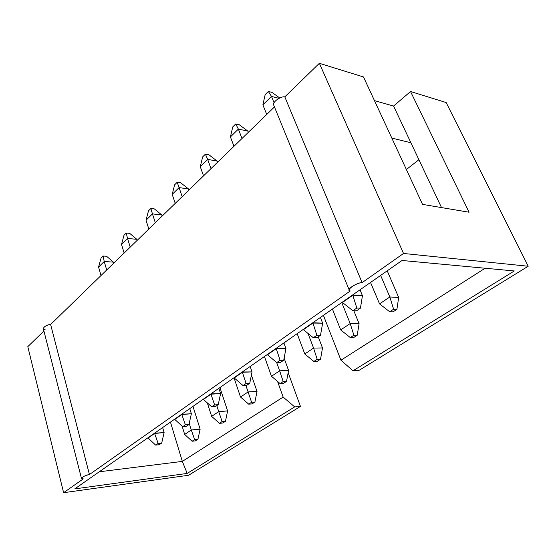 <?xml version="1.0" encoding="UTF-8"?>
<svg xmlns="http://www.w3.org/2000/svg" width="556" height="556" viewBox="0 0 556 556"><rect width="100%" height="100%" fill="white"/><g stroke="black" fill="none" stroke-linecap="round" stroke-linejoin="round"><path stroke-width="0.83" d="M45.182 329.764C40.407 329.729 45.759 324.482 50.624 324.482L274.462 106.94L50.624 324.482L89.44 474.525L350.224 290.99L89.44 474.525C84.394 475.192 78.326 479.494 83.268 478.869L63.606 492.699L83.268 478.869L81.454 478.348C82.58 476.721 85.242 475.45 89.44 474.525L50.624 324.482C46.628 325.031 44.188 326.414 43.319 328.624L81.454 478.348M273.816 105.348C271.578 102.255 281.246 95.896 284.811 96.883L319.366 63.301L363.506 76.957L319.366 63.301L403.531 253.473L528.2 266.241L446.162 102.54L410.536 91.518L446.162 102.54L528.2 266.241L403.531 253.473L362.095 282.636C356.75 282.385 345.026 290.698 350.224 290.99L349.3 290.232C347.486 288.23 358.53 282.372 362.095 282.636L403.531 253.473L319.366 63.301L284.811 96.883L362.095 282.636L284.811 96.883C281.266 95.903 271.627 102.207 273.802 105.327L349.3 290.232M374.459 100.608L393.585 106.057L410.536 91.518L469.076 212.225L422.539 204.386L363.506 76.957L422.539 204.386L469.076 212.225L410.536 91.518L393.585 106.057L374.459 100.608M27.8 346.659L43.917 330.994L27.8 346.659L63.606 492.699L27.8 346.659M406.38 169.517L418.904 159.697L406.38 169.517M410.905 142.746L391.82 138.083L410.905 142.746L393.585 106.057L441.513 207.583L410.905 142.746M188.651 475.248L63.606 492.699L188.651 475.248L300.455 406.429L294.687 406.888L187.191 473.427L74.747 488.891L402.037 260.479L514.293 270.96L352.99 370.803L358.731 370.553L528.2 266.241L358.731 370.553L352.99 370.803L340.946 360.212L485.124 268.235L340.946 360.212L323.411 315.349L340.946 360.212L352.99 370.803L514.293 270.96L402.037 260.479L74.747 488.891L187.191 473.427L182.326 461.397L170.456 422.094L182.326 461.397L283.15 397.081L294.687 406.888L300.455 406.429L188.651 475.248M99.26 471.787L182.326 461.397L99.26 471.787M288.168 372.652L300.455 406.429L288.168 372.652M277.555 381.437L283.15 397.081L277.555 381.437M294.687 406.888L283.15 397.081L182.326 461.397L187.191 473.427L294.687 406.888M148.077 438.045L154.554 433.193L164.124 432.575L162.63 427.557L164.124 432.575L154.631 433.471L158.133 443.417L155.652 445.106L159.211 444.724L161.692 443.042L158.133 443.417L161.692 443.042L164.124 432.575L161.692 443.042L159.211 444.724L155.652 445.106L158.133 443.417L154.631 433.471L148.077 438.045L155.652 445.106L148.077 438.045M101.011 275.505L98.572 267.082L101.011 275.505M106.703 269.98L104.215 261.508L98.572 267.082L101.039 258.123L103.145 256.024L106.578 256.274L113.396 262.119L104.215 261.508L106.703 269.98M113.702 263.169L113.396 262.119L113.702 263.169M101.039 258.123L98.572 267.082L104.215 261.508L103.145 256.024L101.039 258.123M103.145 256.024L104.215 261.508L113.396 262.119L106.578 256.274L103.145 256.024M184.668 434.431L182.118 426.104L184.668 434.431L191.299 429.997L189.235 423.345L191.299 429.997L200.132 429.156L192.974 406.38L200.132 429.156L191.299 429.997L194.621 439.587L192.119 441.235L195.427 440.88L197.936 439.24L194.621 439.587L197.936 439.24L200.132 429.156L197.936 439.24L195.427 440.88L192.119 441.235L194.621 439.587L191.299 429.997L184.668 434.431L192.119 441.235L184.668 434.431M174.779 419.426L181.715 414.241L191.368 413.768L189.756 408.625L191.368 413.768L181.798 414.526L185.384 424.847L182.722 426.66L186.316 426.334L188.97 424.527L185.384 424.847L188.97 424.527L191.368 413.768L188.97 424.527L186.316 426.334L182.722 426.66L185.384 424.847L181.798 414.526L174.779 419.426L182.722 426.66L174.779 419.426M124.141 253.022L121.528 244.418L124.141 253.022M130.215 247.128L127.546 238.475L121.528 244.418L123.988 235.264L126.233 233.027L129.701 233.36L136.818 239.309L127.546 238.475L130.215 247.128M137.151 240.38L136.818 239.309L137.151 240.38M123.988 235.264L121.528 244.418L127.546 238.475L126.233 233.027L123.988 235.264M126.233 233.027L127.546 238.475L136.818 239.309L129.701 233.36L126.233 233.027M203.42 399.444L210.877 393.891L220.6 393.599L218.862 388.317L220.6 393.599L210.967 394.183L214.63 404.921L211.773 406.867L215.387 406.596L218.244 404.657L214.63 404.921L218.244 404.657L220.6 393.599L218.244 404.657L215.387 406.596L211.773 406.867L214.63 404.921L210.967 394.183L203.42 399.444L211.773 406.867L203.42 399.444M148.834 229.03L146.019 220.245L148.834 229.03M155.319 222.727L152.448 213.893L146.019 220.245L148.459 210.884L150.857 208.493L154.359 208.917L161.81 214.977L152.448 213.893L155.319 222.727M162.164 216.069L161.81 214.977L162.164 216.069M148.459 210.884L146.019 220.245L152.448 213.893L150.857 208.493L148.459 210.884M150.857 208.493L152.448 213.893L161.81 214.977L154.359 208.917L150.857 208.493M211.641 416.361L207.319 402.905L211.641 416.361L218.73 411.614L216.791 405.651L218.73 411.614L227.619 410.919L219.919 387.574L227.619 410.919L218.73 411.614L222.122 421.566L219.446 423.325L222.782 423.019L225.458 421.274L222.122 421.566L225.458 421.274L227.619 410.919L225.458 421.274L222.782 423.019L219.446 423.325L222.122 421.566L218.73 411.614L211.641 416.361L219.446 423.325L211.641 416.361M240.512 397.026L234 377.753L240.512 397.026L248.108 391.938L245.877 385.412L248.108 391.938L257.025 391.396L251.388 375.119L257.025 391.396L248.108 391.938L251.576 402.273L248.699 404.156L252.049 403.906L254.919 402.037L251.576 402.273L254.919 402.037L257.025 391.396L254.919 402.037L252.049 403.906L248.699 404.156L251.576 402.273L248.108 391.938L240.512 397.026L248.699 404.156L240.512 397.026M234.229 377.955L242.263 371.985L252.042 371.901L250.158 366.473L252.042 371.901L242.36 372.284L246.113 383.466L243.035 385.565L246.662 385.371L249.741 383.279L246.113 383.466L249.741 383.279L252.042 371.901L249.741 383.279L246.662 385.371L243.035 385.565L246.113 383.466L242.36 372.284L234.229 377.955L243.035 385.565L234.229 377.955M175.237 203.371L172.207 194.398L175.237 203.371M182.18 196.622L179.088 187.601L172.207 194.398L174.626 184.821L177.19 182.264L180.721 182.792L188.526 188.964L179.088 187.601L182.18 196.622M188.915 190.082L188.526 188.964L188.915 190.082M174.626 184.821L172.207 194.398L179.088 187.601L177.19 182.264L174.626 184.821M177.19 182.264L179.088 187.601L188.526 188.964L180.721 182.792L177.19 182.264M271.481 376.28L264.447 356.5L271.481 376.28L279.64 370.81L276.638 362.477L279.64 370.81L288.578 370.463L284.109 358.203L288.578 370.463L279.64 370.81L283.178 381.562L280.092 383.584L283.449 383.404L286.535 381.388L283.178 381.562L286.535 381.388L288.578 370.463L286.535 381.388L283.449 383.404L280.092 383.584L283.178 381.562L279.64 370.81L271.481 376.28L280.092 383.584L271.481 376.28M267.464 354.777L276.144 348.341L285.951 348.501L283.901 342.92L285.951 348.501L276.256 348.647L280.085 360.316L276.763 362.582L280.405 362.47L283.727 360.218L280.085 360.316L283.727 360.218L285.951 348.501L283.727 360.218L280.405 362.47L276.763 362.582L280.085 360.316L276.256 348.647L267.464 354.777L276.763 362.582L267.464 354.777M203.545 175.863L200.271 166.696L203.545 175.863M211.002 168.614L207.659 159.398L200.271 166.696L202.648 156.896L205.4 154.158L208.959 154.804L217.16 161.087L207.659 159.398L211.002 168.614M217.577 162.227L217.16 161.087L217.577 162.227M202.648 156.896L200.271 166.696L207.659 159.398L205.4 154.158L202.648 156.896M205.4 154.158L207.659 159.398L217.16 161.087L208.959 154.804L205.4 154.158M304.778 353.97L297.168 333.663L304.778 353.97L313.57 348.077L308.003 333.433L313.57 348.077L322.501 347.945L318.22 336.804L322.501 347.945L313.57 348.077L317.191 359.28L313.862 361.456L317.219 361.351L320.541 359.183L317.191 359.28L320.541 359.183L322.501 347.945L320.541 359.183L317.219 361.351L313.862 361.456L317.191 359.28L313.57 348.077L304.778 353.97L313.862 361.456L304.778 353.97M303.416 329.701L312.826 322.737L322.64 323.182L320.409 317.448L322.64 323.182L312.945 323.057L316.871 335.254L313.264 337.714L316.899 337.7L320.506 335.254L316.871 335.254L320.506 335.254L322.64 323.182L320.506 335.254L316.899 337.7L313.264 337.714L316.871 335.254L312.945 323.057L303.416 329.701L313.264 337.714L303.416 329.701M233.965 146.297L230.42 136.936L233.965 146.297M241.985 138.5L238.371 129.089L230.42 136.936L232.749 126.914L235.709 123.96L239.282 124.746L247.913 131.133L238.371 129.089L241.985 138.5M248.365 132.3L247.913 131.133L248.365 132.3M232.749 126.914L230.42 136.936L238.371 129.089L235.709 123.96L232.749 126.914M235.709 123.96L238.371 129.089L247.913 131.133L239.282 124.746L235.709 123.96M342.44 302.485L352.671 294.93L362.449 295.709L360.01 289.808L362.449 295.709L352.803 295.257L356.82 308.038L352.893 310.707L356.521 310.811L360.434 308.149L356.82 308.038L360.434 308.149L362.449 295.709L360.434 308.149L356.521 310.811L352.893 310.707L356.82 308.038L352.803 295.257L342.44 302.485L352.893 310.707L342.44 302.485M266.741 114.439L262.891 104.882L266.741 114.439M274.059 102.721L271.474 96.41L262.891 104.882L265.163 94.617L268.36 91.441L271.94 92.379L279.765 97.96L271.94 92.379L268.36 91.441L265.163 94.617L262.891 104.882L271.474 96.41L274.059 102.721M278.959 98.336L271.474 96.41L268.36 91.441L271.474 96.41L278.959 98.336M340.696 329.91L332.432 309.053L340.696 329.91L350.197 323.543L341.752 302.547L350.197 323.543L359.093 323.661L353.838 310.734L359.093 323.661L350.197 323.543L353.887 335.233L350.294 337.582L353.637 337.575L357.223 335.226L353.887 335.233L357.223 335.226L359.093 323.661L357.223 335.226L353.637 337.575L350.294 337.582L353.887 335.233L350.197 323.543L340.696 329.91L350.294 337.582L340.696 329.91M379.546 303.882L370.539 282.455L379.546 303.882L389.839 296.987L380.638 275.415L389.839 296.987L398.666 297.397L387.212 270.821L398.666 297.397L389.839 296.987L393.606 309.205L389.714 311.756L393.029 311.846L396.921 309.31L393.606 309.205L396.921 309.31L398.666 297.397L396.921 309.31L393.029 311.846L389.714 311.756L393.606 309.205L389.839 296.987L379.546 303.882L389.714 311.756L379.546 303.882"/></g></svg>
